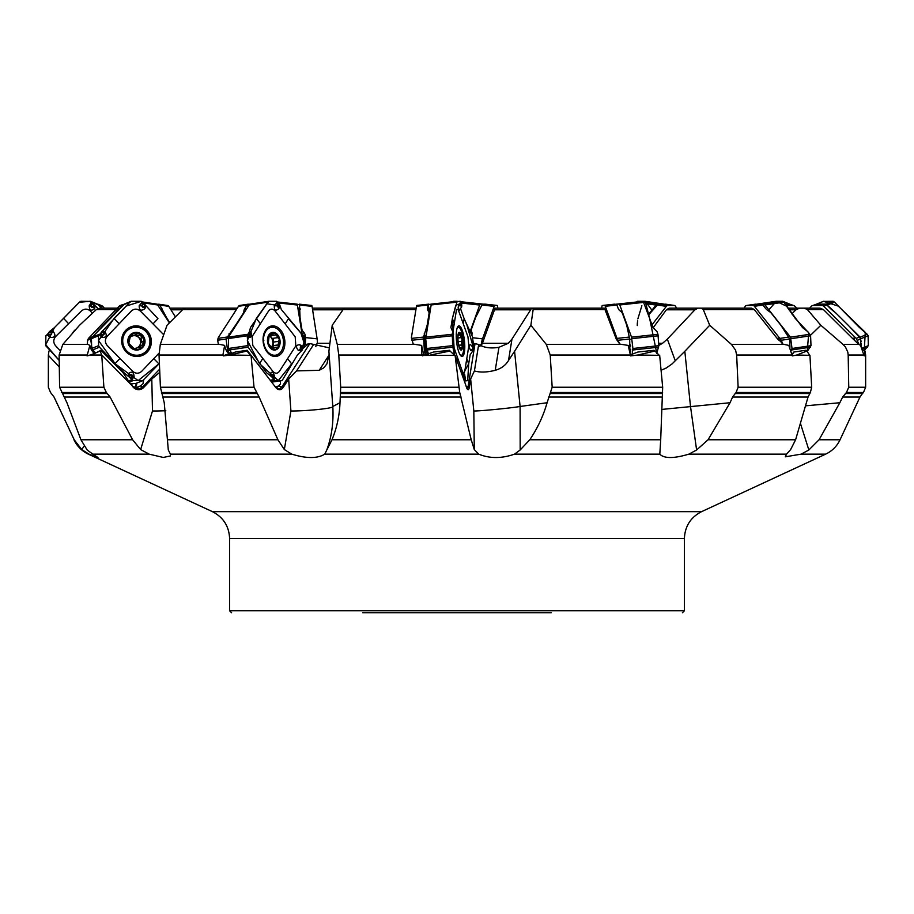<?xml version="1.0" encoding="UTF-8"?>
<svg xmlns="http://www.w3.org/2000/svg" width="914" height="914" viewBox="0 0 914 914"><rect width="100%" height="100%" fill="white"/><g stroke="black" fill="none" stroke-linecap="round" stroke-linejoin="round"><path stroke-width="1.37" d="M99.855 308.155L117.312 308.155L99.832 308.155L96.347 309.56L79.518 325.27L62.803 344.441L59.124 355.032L59.593 387.239L103.888 387.239L106.344 392.483L110.114 397.042L132.61 439.771L140.642 449.562L149.165 454.144L92.874 454.144L97.969 457.503L89.001 454.144L81.723 449.562L74.217 439.771L54.052 397.042L50.533 392.483L54.029 397.042L74.217 439.771M130.656 384.143A12.853 12.35 67.9 0 0 133.878 383.469M90.497 355.032L100.14 351.033L101.751 355.032L90.497 355.032L87.047 355.9L89.846 345.401A14.064 13.516 67.9 0 0 93.811 352.975L94.416 353.592M62.803 344.441L88.03 344.441L89.846 345.401M88.03 344.441L87.413 344.098L87.561 340.237L88.487 338.386L119.094 306.293A2.971 2.845 -112.1 0 1 120.054 305.642L122.91 304.488A2.971 2.845 67.9 0 0 122.213 305.025L119.448 308.692M185.611 308.155L237.309 308.155L185.633 308.155L182.743 309.56L167.022 325.27L160.293 344.441L159.036 355.032L160.418 387.239L254.035 387.239L259.13 397.042L277.913 439.771L284.334 449.562L291.806 454.144L170.427 454.144L170.37 455.995L163.24 457.446L149.165 454.144M160.293 344.441L219.977 344.441L218.332 344.098L217.658 340.237L218.389 337.495L238.508 306.293A2.971 2.091 -98.5 0 1 239.697 305.447A2.971 2.091 -98.5 0 1 239.925 305.436M170.427 454.144L168.302 449.985L164.246 402.731L160.418 387.239M254.035 387.239L251.03 355.329L229.962 355.032L223.404 355.9L222.913 355.032L224.627 345.401A14.064 9.894 81.5 0 0 227.94 352.975L229.197 354.598M219.977 344.441L224.627 345.401M800.413 423.331L808.867 449.985L801.11 454.144L785.309 456.817L786.554 454.144L790.644 449.562L795.603 439.771L808.045 397.042L810.375 392.483L811.678 387.239L809.941 355.329L796.779 355.032L792.301 355.9L788.816 345.401L782.784 344.098L781.31 340.237L779.116 337.495L777.86 338.214L782.784 344.098M661.679 409.438L730.046 402.731L732.582 397.042L736.078 392.483L738.124 387.239L736.661 355.032L735.576 350.153L731.474 344.441L709.71 325.27L684.826 351.284L690.504 406.479L696.617 449.985L688.882 454.144C673.824 458.645 664.124 458.645 659.805 454.144L659.508 453.435M530.863 325.27L533.159 309.56L532.862 308.155L531.674 308.178L511.966 339.128L508.275 343.298L498.953 347.297C491.035 348.68 484.283 347.766 478.673 344.544L475.052 343.584L468.048 386.93A9.883 6.981 -170.8 0 0 469.248 387.525L470.63 378.99L473.829 410.992A24.712 0.8 -5.7 0 0 495.742 409.392A24.712 0.8 -5.7 0 0 520.1 406.479L547.086 402.731L552.17 387.239L550.217 355.032L546.344 344.441L530.863 325.27L514.582 351.284L520.1 406.479L520.169 449.985L514.536 454.144C501.637 458.645 489.698 458.645 478.719 454.144L474.286 449.562L471.213 439.771L459.719 392.483L455.092 355.329L421.811 355.455A9.391 2.422 83.8 0 0 422.919 354.495L423.422 355.043A9.883 2.548 -96.2 0 1 422.679 355.866M332.799 406.479L339.997 402.731L340.705 387.239L338.786 355.032L337.277 344.441L332.228 325.27L328.903 351.284L332.799 406.479C333.713 422.097 331.713 436.595 326.789 449.985L324.767 454.144C317.501 458.645 306.51 458.645 291.806 454.144M92.874 454.144L87.173 449.985L80.935 439.771L132.61 439.771M80.935 439.771L66.951 402.731L59.593 387.239M101.751 355.032L103.888 387.239M344.11 308.155L416.156 308.155L344.121 308.155L332.228 325.27M337.277 344.441L415.436 344.441L413.197 344.098L411.414 337.495L416.464 306.293A2.971 0.765 -96.2 0 1 416.898 305.436A2.971 0.765 -96.2 0 1 416.921 305.436L428.552 304.168M229.962 355.032L246.94 351.033L250.333 355.032M421.811 355.455L421.674 345.401A14.064 3.622 83.8 0 0 423.445 352.975L424.153 354.963M415.436 344.441L421.674 345.401M326.789 449.985L331.988 439.771L471.213 439.771M339.997 402.731C339.482 415.733 336.82 428.083 331.988 439.771M546.344 344.441L622.023 344.441L619.806 344.098L616.664 337.495L616.264 339.117L604.44 308.155L532.862 308.155L604.451 308.155M616.264 339.117L619.806 344.098M552.17 387.239L662.673 387.239L659.668 355.329L637.744 355.032L630.591 355.9L628.181 345.401L622.023 344.441M430.277 355.032L450.031 351.033L454.292 355.032M520.169 449.985L529.777 439.771L660.696 439.771L659.805 454.144L514.536 454.144M662.673 387.239L660.696 439.771M547.086 402.731C543.384 415.801 537.615 428.14 529.777 439.771M658.708 343.298L662.536 343.298L667.346 339.128L694.914 309.8L697.93 308.178L701.266 308.155L703.277 309.56L709.71 325.27M777.86 338.214L777.711 339.117L754.279 309.56L751.696 308.155L701.266 308.155L751.719 308.155M777.711 339.117L779.551 340.831M637.744 355.032L654.984 351.033L658.971 355.032M696.617 449.985L708.053 439.771L795.603 439.771M730.046 402.731L708.053 439.771M791.81 313.925L795.923 309.8L799.636 308.178L804.229 308.155L807.405 309.56L820.841 325.27L810.455 335.335M820.841 325.27L843.062 344.441L859.057 344.441L856.247 338.386L855.264 337.495L853.23 339.117L823.411 309.56L819.995 308.155L804.229 308.155M853.23 339.117L858.475 344.098M805.497 405.839L839.84 402.731L842.662 397.042L846.455 392.483L848.752 387.239L848.181 355.032L847.804 352.107L845.519 347.137L843.062 344.441M796.779 355.032L806.891 351.033L809.541 355.032M848.752 387.239L865.649 387.239L865.638 355.032L864.176 355.9L860.554 345.401L859.057 344.441M808.867 449.985L819.07 439.771L840.046 439.771L859.971 397.042L842.662 397.042M839.84 402.731L819.07 439.771M787.891 308.167L791.021 308.155M864.77 355.032L865.044 351.033L865.638 355.032M672.544 308.155L669.128 308.178L666.386 309.8L653.087 327.852M569.89 308.155L495.068 308.178L482.409 343.298L508.275 343.298M50.121 350.279L48.956 351.033L48.362 355.032L48.351 387.239L50.533 392.483M102.322 308.155L98.472 304.362L101.74 305.687A2.971 2.845 112.1 0 1 102.711 306.361L104.39 308.155L109.749 308.155M98.472 304.362L97.535 304.168M84.088 446.203L81.723 449.562M48.351 355.329L59.296 367.051M316.781 344.087L316.221 345.195M481.187 345.195L481.735 343.138L480.376 345.778L482.409 343.298M662.536 343.298L658.823 345.412M475.052 343.584L474.115 343.55L473.612 344.989M251.03 355.329L275.331 386.908L278.21 388.918L279.764 388.758L281.912 386.93L309.846 343.584L329.348 347.857M309.846 343.584L304.202 344.852M158.853 304.225L167.353 305.482A2.971 2.091 98.5 0 1 167.559 305.505A2.971 2.091 98.5 0 1 168.77 306.361L175.397 316.895M169.696 322.608L166.896 318.152A19.777 8.912 -141.6 0 1 165.822 316.255L159.813 305.025L157.208 304.168M305.173 344.601L305.619 338.626A9.391 2.422 -83.8 0 0 305.482 337.563L305.07 334.912A7.415 4.947 -160 0 0 303.437 331.885A7.415 4.947 -160 0 1 301.791 328.857L300.123 318.152A19.777 13.207 -160 0 1 300.009 316.255L299.484 304.168L311.605 305.482A2.971 0.765 96.2 0 1 311.628 305.482A2.971 0.765 96.2 0 1 312.062 306.361L317.124 338.831A9.391 2.422 96.2 0 1 317.329 342.841L315.844 346.395M311.628 305.482L297.336 304.488M298.57 311.64L298.033 308.167M298.581 311.48A1.485 0.948 -175.9 0 0 299.324 310.909L299.049 314.713M298.581 311.194A1.485 1.017 174.7 0 0 299.324 310.474L300.238 309.252M298.375 310.372L298.49 310.246A1.485 1.017 174.7 0 0 299.244 309.538L299.324 310.474L300.226 308.852M297.975 307.801L299.244 309.538M304.008 343.07A1.485 0.743 -179.5 0 0 304.213 342.853L304.145 344.327M303.597 339.323L303.597 339.254A1.485 0.743 -179.5 0 0 304.248 338.854L304.213 342.853M303.597 339.254L303.597 339.083A1.485 0.788 176.6 0 0 304.259 338.591L305.63 338.877M303.597 339.083L303.528 337.837A1.485 0.788 176.6 0 0 304.179 337.346L304.259 338.591L305.619 338.626M303.322 336.798A1.485 0.937 155.9 0 0 303.882 336.112L304.179 337.346L305.07 334.912M302.717 335.152A1.485 1.063 116 0 0 302.74 334.855L303.882 336.112M303.437 331.885L302.74 334.855M481.735 343.138L479.873 346.395M481.804 344.087L481.804 344.909M497.844 308.155L497.536 306.293A2.971 0.765 96.2 0 0 497.102 305.436A2.971 0.765 96.2 0 0 497.079 305.436L494.817 305.482A2.971 0.765 96.2 0 0 494.188 306.361L482.523 338.831A9.391 2.422 96.2 0 0 481.507 342.841M471.83 334.947L471.853 334.912A7.415 5.233 170.8 0 0 472.047 332.947A7.415 5.233 170.8 0 0 471.704 331.885A7.415 5.233 170.8 0 1 471.361 330.811A7.415 5.233 170.8 0 1 471.555 328.857L475.394 318.152A19.777 13.961 170.8 0 1 476.263 316.255L481.941 305.025L482.672 304.168L485.448 304.168M676.691 308.155L675.492 306.293A2.971 2.091 98.5 0 0 674.304 305.447A2.971 2.091 98.5 0 0 674.075 305.436L667.894 305.482A2.971 2.091 98.5 0 0 666.34 306.361L651.979 324.836M648.449 315.079L657.383 305.025L659.005 304.168L665.986 304.236M796.688 308.155L794.906 306.293A2.971 2.845 112.1 0 0 792.895 305.436L786.074 305.47M785.183 304.168L789.765 304.168L793.946 305.642M865.044 351.033L863.879 350.279A9.883 1.12 -45.3 0 1 863.81 350.302L863.376 350.473M853.493 338.214L855.047 340.831M855.264 337.495L823.777 306.293A2.971 2.845 -112.1 0 0 821.72 305.436L813.277 305.482A2.971 2.845 -112.1 0 0 811.289 306.361L809.61 308.155L791.044 308.155M812.26 305.687L816.533 304.168L826.165 304.488A2.971 2.845 67.9 0 1 826.896 305.025L830.209 308.304A7.415 1.885 -137 0 0 833.419 311.046A7.415 1.885 -137 0 1 836.63 313.788L847.312 324.367A19.777 5.016 -137 0 1 849.175 326.287L859.48 337.072L860.611 338.991L860.942 345.88M806.891 351.033L805.668 350.279A9.883 4.456 -38.4 0 1 805.497 350.302L793.855 352.039L791.924 354.506M792.438 354.278L793.855 352.039M779.116 337.495L754.37 306.293A2.971 2.091 -98.5 0 0 752.816 305.436L746.647 305.482A2.971 2.091 -98.5 0 0 746.441 305.505A2.971 2.091 -98.5 0 0 745.23 306.361L744.099 308.155M755.147 304.225L762.322 304.488A2.971 2.091 81.5 0 1 762.882 305.025L765.486 308.304A7.415 4.079 -147.8 0 0 768.628 311.046A7.415 4.079 -147.8 0 1 771.77 313.788L780.168 324.367A19.777 10.877 -147.8 0 1 781.55 326.287L789.719 338.991L789.936 347.309M684.826 351.284L672.053 363.932L666.34 367.965L661.233 370.227M654.984 351.033L654.047 350.279A9.883 6.604 -20 0 1 653.807 350.302L637.892 352.039L630.043 354.963M616.253 338.214L617.624 340.831M616.664 337.495L605.285 306.293A2.971 0.765 -96.2 0 0 604.645 305.436L602.395 305.482A2.971 0.765 -96.2 0 0 602.372 305.482A2.971 0.765 -96.2 0 0 601.938 306.361L601.663 308.155M630.717 349.616L630.397 350.622A1.485 1.348 -40.7 0 0 630.214 350.965L630.546 349.319M630.557 344.978L630.74 345.949A1.485 1.348 -104.4 0 0 630.511 346.463L630.557 344.978M630.089 345.412L630.74 345.949M614.528 304.168L602.395 305.482L616.664 304.488A2.971 0.765 83.8 0 1 616.916 305.025L618.115 308.304A7.415 5.176 -171.1 0 0 620.343 311.046A7.415 5.176 -171.1 0 1 622.583 313.788L626.433 324.367A19.777 13.813 -171.1 0 1 626.947 326.287L629.677 338.991L629.86 350.279A14.064 3.622 83.8 0 1 629.689 352.164M473.829 410.992L474.286 449.562M455.092 355.329L466.003 385.742A7.449 1.919 -96.2 0 0 467.694 389.513A7.449 1.919 -96.2 0 0 469.248 387.525M470.63 378.99L474.423 370.913C480.033 372.604 486.968 372.398 495.228 370.307C501.226 368.582 505.659 365.303 508.515 360.482L514.582 351.284M478.673 344.544L474.423 370.913M423.045 354.872L425.49 354.815L433.464 352.039L449.38 350.302A9.883 6.981 9.2 0 0 449.608 350.279L449.677 350.45M464.381 381.012L465.329 383.846M450.031 351.033L449.608 350.279L450.031 351.033M466.22 386.565A6.181 4.364 9.2 0 0 468.048 386.93L467.203 388.941M431.202 304.168L428.232 304.488A2.971 0.765 83.8 0 0 428.095 305.025L427.569 308.304A7.415 4.89 160.3 0 0 427.706 310.04A7.415 4.89 160.3 0 0 428.289 311.046A7.415 4.89 160.3 0 1 428.872 312.051A7.415 4.89 160.3 0 1 429.009 313.788L427.306 324.367A19.777 13.047 160.3 0 1 426.815 326.287L423.559 337.072L424.336 350.279A14.064 3.622 83.8 0 0 425.101 352.793L425.478 353.844L425.855 351.547L424.702 345.995L424.736 338.648L426.107 335.13M425.924 354.769A7.415 5.233 9.2 0 1 425.478 353.844M430.368 308.715A1.485 1.257 24.6 0 1 429.911 308.007L430.608 307.287M430.277 309.298L429.466 311.068A1.485 1.257 24.6 0 1 428.883 310.246L429.911 308.007M429.466 311.068L429.431 311.171A1.485 1.245 17.8 0 1 428.826 310.36L428.3 304.373M429.431 311.171L429.18 311.937A1.485 1.245 17.8 0 1 428.575 311.126L428.232 304.488M428.529 311.366L427.569 308.304M429.18 311.937L429.82 314.073M425.684 338.511L425.25 345.503A1.485 0.674 -11 0 0 424.702 345.995M425.684 338.26A1.485 1.097 24.1 0 1 425.067 337.449L424.37 333.37M425.673 338.557A1.485 1.063 12.9 0 1 424.941 337.769L424.256 333.77M425.775 339.425L425.467 339.437A1.485 1.063 12.9 0 1 424.736 338.648M426.37 345.446L425.25 345.503L426.038 349.548A1.485 0.674 -11 0 0 425.478 350.051L424.279 350.016M426.038 349.548L426.084 349.731A1.485 0.72 -14.7 0 0 425.524 350.302L424.336 350.279M426.084 349.731L426.404 350.976A1.485 0.72 -14.7 0 0 425.855 351.547L426.404 352.747A1.485 0.88 -34.5 0 1 426.849 351.959L427.981 352.518A1.485 1.04 -72.7 0 0 427.786 353.832L426.404 352.747M428.072 354.392L428.14 353.958A1.485 1.017 102.1 0 1 428.14 352.987M458.131 334.947L460.005 333.256L460.964 337.654L462.107 339.117L461.673 341.299L458.154 341.71M461.673 341.299L458.154 341.676M461.353 347.651L462.347 347.069A8.283 2.136 -96.2 0 1 460.485 349.159L462.347 347.069L461.776 344.978L458.794 345.309M461.776 344.978L461.593 341.333M460.073 334.912L458.211 335.107M457.937 337.997L460.964 337.654M458.451 344.898L458.382 343.298A8.283 2.136 -96.2 0 1 458.143 335.347L458.154 334.867M459.479 347.446L461.273 347.594M458.382 343.298A8.283 2.136 -96.2 0 0 460.062 348.622A8.283 2.136 -96.2 0 0 460.485 349.159L459.434 347.617M458.143 335.347A8.283 2.136 -96.2 0 1 458.474 334.01A8.283 2.136 -96.2 0 1 460.005 333.256A8.283 2.136 -96.2 0 1 462.107 339.117A8.283 2.136 -96.2 0 1 462.347 347.069M459.616 353.947A14.087 3.622 83.8 0 0 461.387 355.26A14.087 3.622 83.8 0 0 463.478 340.853A14.087 3.622 83.8 0 0 458.348 327.246A14.087 3.622 83.8 0 0 456.886 328.903M280.347 380.864L280.484 383.869L278.713 385.879A6.181 3.428 32.8 0 0 281.912 386.93A9.883 5.484 -147.2 0 0 283.157 387.525L288.653 378.99L290.915 410.992L284.334 449.562M283.157 387.525A7.449 5.233 -98.5 0 1 275.137 386.633A7.449 5.233 -98.5 0 1 274.668 385.742M288.653 378.99L296.604 370.913L319.226 370.307L323.579 367.965L326.892 363.932L329.12 354.312M313.593 344.544L296.604 370.913M222.959 355.455A9.391 6.604 81.5 0 0 226.181 354.495L226.501 355.043A9.883 6.958 -98.5 0 1 225.13 355.695M226.592 355.032L226.181 354.495L228.009 354.815L235.344 352.039L246.997 350.302A9.883 5.484 32.8 0 0 247.168 350.279L264.592 372.775M277.845 304.75L277.787 305.962A0.834 0.583 81.5 0 0 278.827 306.693L278.839 308.624L280.004 305.607L281.318 309.503L302.42 334.787L303.277 336.272L304.328 346.052L303.825 347.537L309.001 343.55M246.94 351.033L247.168 350.279M278.713 385.879L276.245 387.776M275.16 386.645L277.936 386.234M249.933 304.168L247.511 304.488A2.971 2.091 81.5 0 0 247.02 305.025L244.906 308.304A7.415 3.302 142.1 0 0 243.924 311.046A7.415 3.302 142.1 0 1 242.953 313.788L236.12 324.367A19.777 8.797 142.1 0 1 234.772 326.287L226.066 338.991L227.563 350.279A14.064 9.894 81.5 0 0 229.151 352.793L229.974 353.844L231.025 352.21M268.945 335.861A6.375 4.49 -98.5 0 1 271.195 337.563A6.375 4.49 -98.5 0 1 272.795 343.698A6.375 4.49 -98.5 0 1 271.161 347.343M273.48 342.087L278.667 341.299L273.48 342.087L273.012 347.651M273.709 342.03L272.978 338.34M277.399 337.677L272.463 338.42L271.195 337.563L270.533 335.369M263.838 340.351L263.563 341.425M272.269 348.874L273.949 348.622L272.829 349.159L274.611 347.457L278.347 347.069L278.222 344.978L273.103 345.743M278.222 344.978L278.564 341.333M277.707 337.62L279.307 339.117A8.283 5.827 -98.5 0 1 278.347 347.069A8.283 5.827 -98.5 0 1 272.829 349.159L268.282 343.298L269.23 335.347L274.748 333.256L278.073 337.506M275.594 334.912L270.487 335.667M274.017 333.13L274.748 333.256A8.283 5.827 -98.5 0 1 279.307 339.117L278.667 341.299M272.463 338.42L277.605 337.654M272.829 349.159A8.283 5.827 -98.5 0 1 268.282 343.298A8.283 5.827 -98.5 0 1 269.23 335.347L270.361 334.867L269.493 335.004M269.413 335.084L271.047 335.289L269.093 335.575M276.496 347.651L277.433 347.868M269.23 335.347A8.283 5.827 -98.5 0 1 274.748 333.256M267.162 351.102A14.087 9.905 81.5 0 0 275.582 355.18A14.087 9.905 81.5 0 0 283.317 339.791A14.087 9.905 81.5 0 0 271.447 327.315A14.087 9.905 81.5 0 0 263.78 336.535A14.087 9.905 81.5 0 0 267.162 351.102M271.435 355.603A14.087 9.905 81.5 0 0 273.08 355.557L275.582 355.18M271.447 327.315L268.945 327.68A14.087 9.905 81.5 0 0 267.345 328.115M165.788 410.694A24.712 2.536 -1.3 0 1 152.489 410.992L140.642 449.562M102.151 355.329L133.273 386.908L137.306 388.907L139.556 388.758L142.698 386.93L159.642 369.176M143.635 380.178L142.938 383.869L140.562 385.879A6.181 1.577 43.7 0 0 142.698 386.93A9.883 2.525 -136.3 0 0 143.647 387.525L151.793 378.99L159.779 372.295M143.647 387.525A7.449 7.152 -112.1 0 1 132.187 385.742M86.819 355.455A9.391 9.026 67.9 0 0 91.286 354.495L91.331 355.043M100.14 351.033L100.94 350.279L122.842 372.444L130.862 384.406M133.215 386.885L132.324 385.982L134.929 387.673L136.849 387.742L140.562 385.879L135.786 387.799M100.94 350.279A9.883 2.525 43.7 0 1 100.883 350.302L93.445 354.118M119.071 308.304A7.415 0.823 135.4 0 0 116.661 311.046A7.415 0.823 135.4 0 1 114.239 313.788L104.127 324.367A19.777 2.182 135.4 0 1 102.277 326.287L90.646 338.991L92.268 350.279A14.064 13.516 67.9 0 0 94.256 352.793L94.805 353.364M124.133 304.168L123.173 304.808M130.508 383.96L133.764 383.469M132.907 348.12A6.375 6.124 67.9 0 0 135.969 348.211M129.971 337.506A6.375 6.124 -112.1 0 1 140.413 343.698A6.375 6.124 -112.1 0 1 137.614 347.537M142.013 341.87L140.779 338.283M134.644 349.182L137.466 347.594L134.529 349.159L128.748 343.298L130.645 335.347L134.415 335.187L138.322 333.256L142.413 337.62L140.448 338.409L138.688 337.563L136.095 334.021M140.242 347.857L140.413 343.698L141.419 342.11L143.201 341.39M134.838 335.05L132.701 335.884L130.565 335.438M142.413 337.62L144.115 339.117L142.481 344.909L140.63 345.663M137.466 347.594L142.218 347.069L142.561 344.978L140.699 345.743M141.419 342.11L143.338 341.333M139.728 334.912L137.854 335.667M141.396 347.708L142.218 347.069A8.283 7.963 -112.1 0 1 128.748 343.298A8.283 7.963 -112.1 0 1 130.645 335.347L132.576 334.867L130.713 335.632M136.14 333.907L136.894 333.187M134.918 349.239L136.46 348.622L135.912 349.251M130.645 335.347A8.283 7.963 -112.1 0 1 144.115 339.117A8.283 7.963 -112.1 0 1 142.218 347.069M126.92 351.102A14.087 13.539 67.9 0 0 148.868 336.158A14.087 13.539 67.9 0 0 131.033 328.195A14.087 13.539 67.9 0 0 126.92 351.102M131.033 328.195L130.108 328.572A14.087 13.539 67.9 0 0 126.006 351.479A14.087 13.539 67.9 0 0 140.71 354.678L141.624 354.301M551.211 612.723L362.789 612.723M101.717 308.155L97.387 304.156M49.265 334.375L50.43 334.593A0.834 0.8 -67.9 0 0 51.184 333.199L53.4 331.691L50.281 330.948L50.853 332.353L49.413 331.668L54.497 327.566L79.449 302.168L80.889 301.277L90.726 301.403M90.303 301.277L94.188 304.808L91.32 302.465L89.218 305.687C89.332 310.383 91.16 311.366 94.702 308.624L94.999 305.607L98.026 308.509L89.903 301.277L79.324 302.306L58.576 323.51M92.405 313.251L90.269 310.954C87.413 308.566 84.488 308.555 81.483 310.909L55.674 336.489C53.263 339.494 53.172 342.51 55.377 345.526L59.753 350.222M94.188 304.808L94.999 305.607L93.468 306.304L93.879 305.367L92.028 303.528L91.24 304.705L91.994 303.437M91.503 304.75L91.263 305.962A0.834 0.8 -67.9 0 0 92.6 306.693L93.879 305.367M72.126 333.713A15.389 14.784 112.1 0 1 74.742 330.297A15.389 14.784 112.1 0 1 76.296 328.949M54.452 327.6L45.723 344.704L59.204 360.436L45.7 345.663L45.883 335.781L49.939 331.931M49.413 331.668L47.117 334.832L50.441 337.506C55.126 337.552 56.108 335.609 53.4 331.691M50.43 334.593L50.396 334.912A1.154 1.108 112.1 0 0 51.435 332.993L49.904 332.079L48.008 333.907M130.119 383.446L135.718 383.48L142.984 380.578M124.43 304.099L92.268 337.163L91.446 338.648L91.651 348.485L95.456 352.941M101.922 334.375L103.099 334.593A0.834 0.8 67.9 0 0 103.773 333.199L104.916 331.691L102.471 330.948L103.328 332.353L101.854 331.668L129.902 302.168L131.376 301.277L141.064 301.277L145.166 304.808L141.967 302.465L139.191 305.687C139.145 310.383 141.076 311.366 144.96 308.624L145.817 305.607L157.825 318.563M163.697 334.707L140.23 310.954C137.249 308.566 134.324 308.555 131.456 310.909L107.018 336.489C104.779 339.494 104.847 342.51 107.224 345.526L132.77 371.404C135.752 373.792 138.688 373.803 141.556 371.45L159.002 353.17M145.166 304.808L145.817 305.607L144.538 306.304L144.938 305.367L143.007 303.528L142.218 304.705L142.961 303.437M142.55 304.75L142.367 305.962A0.834 0.8 67.9 0 0 143.749 306.693L144.938 305.367M125.755 330.297A15.389 14.784 -112.1 0 1 146.777 330.422A15.389 14.784 -112.1 0 1 147.245 352.061A15.389 14.784 -112.1 0 1 134.906 356.346A15.389 14.784 -112.1 0 1 122.807 346.737A15.389 14.784 -112.1 0 1 124.784 331.416A15.389 14.784 -112.1 0 1 125.755 330.297M131.856 377.036L132.039 375.837A0.834 0.8 67.9 0 0 130.656 375.094L128.463 373.563L128.314 376.282L124.144 372.855L99.443 347.183L98.598 345.663L98.518 335.781L102.448 331.931M101.854 331.668L99.523 334.832L102.14 337.506C106.412 337.552 107.338 335.609 104.916 331.691M119.243 323.705L114.056 318.46L98.563 340.614L115.278 363.886L138.174 380.601L159.402 363.429L142.664 380.658L133.238 380.544L129.171 377.002L132.164 379.436L134.107 376.545C133.73 372.021 131.856 371.027 128.463 373.563M143.087 380.532L135.718 383.48M129.171 377.002L128.314 376.282L129.811 375.505L129.457 376.419L131.433 378.35M132.039 375.837L132.302 375.905A1.154 1.108 -112.1 0 0 130.405 374.877L129.457 376.419M103.099 334.593L103.019 334.912A1.154 1.108 -112.1 0 0 103.956 332.993L102.437 332.079L100.631 333.907M269.013 301.3L250.139 304.099L249.145 304.968L228.386 337.163L228.569 348.485L232.19 353.718M250.139 304.099L269.059 301.289M249.716 334.375L250.596 334.593A0.834 0.583 81.5 0 0 251.007 333.199L250.779 331.691L249.659 330.948L250.585 332.353L249.453 331.668L250.459 327.566L267.996 302.168L269.116 301.277L276.474 301.277L279.695 304.808L277.022 302.465L274.314 305.687C274.131 310.383 275.628 311.366 278.839 308.624M285.134 323.887L275.08 310.954C272.76 308.566 270.613 308.555 268.647 310.909L252.15 336.489L252.79 345.526L272.898 371.404C275.217 373.792 277.365 373.803 279.33 371.45L295.828 345.869L295.188 336.82L285.134 323.887L288.481 318.7M279.695 304.808L279.33 306.304L279.615 305.367L278.073 303.437M277.787 305.962L277.479 305.916A1.154 0.811 -98.5 0 0 278.919 306.933L279.615 305.367M265.528 330.297A15.389 10.819 -98.5 0 1 270.258 326.332A15.389 10.819 -98.5 0 1 282.917 333.69A15.389 10.819 -98.5 0 1 282.449 352.061A15.389 10.819 -98.5 0 1 274.737 356.471A15.389 10.819 -98.5 0 1 264.272 346.749A15.389 10.819 -98.5 0 1 265.528 330.297M273.949 377.036L274.017 375.837A0.834 0.583 81.5 0 0 272.966 375.094L270.293 373.563L271.047 376.282L266.671 372.855L248.151 347.183L247.203 335.781L249.956 331.931M249.453 331.668L247.705 334.832L248.928 337.506C251.636 337.552 252.253 335.609 250.779 331.691M302.077 347.411L301.209 347.194A0.834 0.583 81.5 0 0 300.786 348.588L298.352 350.496L301.392 350.942L301.06 349.456L302.157 350.153L297.53 354.792L282.575 379.801L281.695 380.658L275.057 380.544L271.915 377.002L274.029 379.436L274.451 376.545C273.514 372.021 272.132 371.027 270.293 373.563M271.915 377.002L271.047 376.282L272.315 375.505L273.709 378.35M274.017 375.837L274.166 375.905A1.154 0.811 -98.5 0 0 272.715 374.877L272.144 376.419M303.825 347.537L301.814 349.868M302.157 350.153L303.345 347.069L299.838 344.727C295.999 344.852 295.508 346.772 298.352 350.496M301.209 347.194L301.14 346.897A1.154 0.811 -98.5 0 0 300.569 348.828L301.837 349.719L303.048 347.88M250.596 334.593L250.493 334.912A1.154 0.811 -98.5 0 0 251.076 332.993L249.968 332.079L248.745 333.907M452.407 330.948L450.899 327.566L452.373 318.46L457.194 301.277L431.282 304.099L425.696 338.648L426.678 348.485L428.597 354.266M461.147 304.75L461.673 306.83L459.342 310.394L458.108 307.195L460.302 302.465L461.056 302.888L460.256 301.277L431.271 304.099L430.974 304.968L456.737 302.168M460.839 309.458L464.152 318.7L472.298 336.272L473.772 346.052L472.687 351.067M452.464 343.173L462.358 371.404C463.387 373.792 464.175 373.803 464.723 371.45L468.848 345.869L467.945 336.82L458.668 310.954C457.64 308.566 456.851 308.555 456.303 310.909L452.921 331.828M461.764 306.11L461.056 302.888L461.741 304.808M461.136 303.437L455.812 305.23L452.373 318.46L454.498 355.123L452.59 345.663L452.361 333.564M461.661 306.704L461.787 304.979M461.216 305.962L461.547 307.195L461.81 305.207M456.612 330.297A15.389 3.964 -96.2 0 1 458.702 325.91A15.389 3.964 -96.2 0 1 463.512 334.901A15.389 3.964 -96.2 0 1 464.415 352.061A15.389 3.964 -96.2 0 1 462.027 356.483A15.389 3.964 -96.2 0 1 457.411 346.932A15.389 3.964 -96.2 0 1 456.612 330.297M473.189 347.411L473.566 347.914L472.858 347.194L472.664 348.828L470.71 350.496L472.824 350.942L472.892 349.456L473.326 350.153L470.15 354.792L468.676 363.898L467.694 380.658L465.626 380.544L464.392 376.854L464.929 379.436M464.198 380.704L465.626 380.544L465.18 379.653L463.878 379.801M468.699 363.738L462.301 375.426L463.604 376.282L462.004 371.929L464.86 375.014M465.123 377.619L464.666 374.603L462.153 373.563M465.066 379.299L465.112 377.059M464.255 377.002L463.604 376.282L464.301 375.505L465.1 378.35M465.1 377.036L464.403 374.877L464.381 376.419M473.326 350.153L473.635 348.257L473.258 349.868M470.71 350.496C468.699 346.772 468.676 344.852 470.641 344.727L473.635 348.257L467.054 325.567M473.566 347.914L472.892 349.456L473.246 347.069M452.681 333.873L452.944 331.931L453.447 334.867L452.122 334.81M636.384 302.168L637.526 301.277L643.159 301.277L649.648 318.46L656.789 353.33L658.834 345.663L657.966 334.284L657.04 331.668L652.973 327.566L649.648 318.46L645.215 301.277L616.756 304.156L616.459 305.036L616.756 304.156L619.304 304.099L619.783 304.968L631.528 337.163L632.922 348.485L632.111 354.723M756.792 304.168L763.841 304.099L764.972 304.968L790.507 337.163L792.027 348.485L791.181 350.519M776.112 301.289L786.531 306.167L795.306 318.46L808.764 332.867L807.188 351.582L810.992 345.663L810.592 335.781L807.805 331.668L802.526 327.566L783.835 302.168L782.818 301.277L776.192 301.277L756.861 304.156L776.157 301.277M813.277 305.482L816.613 304.156L826.165 304.099L835.202 312.462M849.506 326.629L860.131 337.163L861.137 341.63M861.205 343.664L861.285 346.337M823.48 301.323L838.321 306.121L865.284 332.365L864.233 350.553L868.3 345.663L868.117 335.781L867.215 334.284L859.503 327.566L834.551 302.168L833.111 301.277L823.274 301.403M785.16 304.122L789.867 304.168M773.804 301.631L771.462 302.168M648.312 314.599L656.858 304.156L663.895 304.099L644.941 301.289M645.273 301.334L663.861 304.099L664.855 304.968M470.139 331.611L479.679 305.036L480.158 304.156L482.718 304.099L483.026 304.968L482.718 304.099L460.53 301.689L482.729 304.099M456.817 301.277L453.744 301.277L453.241 302.168M278.244 302.945L297.541 305.036L297.244 304.156L302.134 334.455M268.453 302.168L268.785 301.277L270.841 301.277M169.376 322.916L157.139 304.156L142.31 301.951L157.174 304.156M130.165 302.168L131.182 301.277L134.689 301.277M114.056 318.46L126.029 306.121L141.27 301.323M291.772 363.738L278.313 380.601L259.576 363.738L247.363 340.511L256.331 318.46L266.808 303.768L280.004 305.733M288.367 318.563L300.957 333.153L303.951 342.51L301.243 351.067M464.106 318.563L464.712 320.243M466.14 323.727L466.494 324.447M636.521 301.997L643.01 301.517M641.868 305.733L637.915 318.7M637.675 320.243L637.298 323.727M637.275 324.447L637.264 325.567M774.352 303.574L768.8 309.789M777.471 301.277L771.702 301.94M651.831 310.063L647.192 303.768M644.896 301.277L643.49 301.277M130.851 301.437L132.461 301.277M115.964 309.56L96.347 309.56M134.381 387.49A5.69 5.461 67.9 0 0 136.129 383.366M86.796 355.032L59.124 355.032M236.395 309.56L182.743 309.56M222.913 355.032L159.036 355.032M229.597 538.563L229.597 610.746L684.403 610.746L684.403 538.563L229.597 538.563C229.083 526.27 223.359 517.29 212.414 511.657L701.586 511.657L825.639 454.144L801.11 454.144M786.554 454.144L688.882 454.144M478.719 454.144L324.767 454.144M89.001 454.144L88.361 454.144C81.872 451.048 77.062 446.261 73.954 439.771M167.708 439.771L277.913 439.771M161.47 392.483L256.126 392.483M61.524 392.483L106.344 392.483M161.904 393.534L256.994 393.534M62.438 393.534L107.452 393.534M163 397.042L259.13 397.042M64.597 397.042L110.114 397.042M415.927 309.56L342.624 309.56M421.765 355.032L338.786 355.032M340.591 392.483L459.719 392.483M340.705 387.239L458.565 387.239M340.454 393.534L460.119 393.534M340.179 397.042L461.159 397.042M605.491 309.56L533.159 309.56M630.043 355.032L550.217 355.032M550.913 392.483L662.593 392.483M550.228 393.534L662.41 393.534M548.663 397.042L662.079 397.042M754.279 309.56L703.277 309.56M731.474 344.441L784.406 344.441M791.958 355.032L736.661 355.032M736.078 392.483L810.375 392.483M738.124 387.239L811.678 387.239M735.016 393.534L809.655 393.534M732.582 397.042L808.045 397.042M823.411 309.56L807.405 309.56M864.13 355.032L848.181 355.032M846.455 392.483L863.479 392.483L865.649 387.239M845.313 393.534L862.428 393.534L863.479 392.483M795.923 309.8L788.999 309.8M787.902 308.178L799.636 308.178M694.914 309.8L666.386 309.8M669.128 308.178L697.93 308.178M530.143 309.8L493.948 309.8M495.068 308.178L531.674 308.178M342.476 309.8L312.599 309.8M312.348 308.178L343.961 308.178M317.169 343.298L329.931 343.298M182.514 309.8L170.941 309.8M169.913 308.178L185.245 308.178M50.521 392.483L48.351 387.239L48.351 372.855M99.432 305.025L102.711 306.361M159.813 305.025L168.77 306.361M162.304 309.252L161.23 309.96M160.99 309.583L162.086 308.852M299.815 305.025L312.062 306.361M305.482 337.563L317.124 338.831M303.528 337.837L303.345 336.969M300.123 318.152L299.746 319.192M301.791 328.857L301.414 329.885M300.009 316.255L299.506 317.626M485.38 304.168L497.079 305.436L485.414 304.168M482.672 304.168L494.817 305.482M481.941 305.025L494.188 306.361M472.515 337.746L482.523 338.831M471.555 334.375L471.784 333.461M471.704 331.885L472.058 334.078M665.506 304.168L674.075 305.436M659.005 304.168L667.894 305.482M657.383 305.025L666.34 306.361M789.765 304.168L792.895 305.436M865.124 351.399A9.883 9.494 67.9 0 1 863.81 350.302M859.48 337.072L856.247 338.386M826.896 305.025L823.777 306.293M824.851 304.168L821.72 305.436M860.611 338.991L857.538 340.237M806.514 351.399A9.883 6.958 81.5 0 1 805.497 350.302M788.839 337.072L780.019 338.386M762.882 305.025L754.37 306.293M761.385 304.168L752.816 305.436M755.524 304.168L746.647 305.482M789.719 338.991L781.31 340.237M667.346 339.128L675.138 360.482M654.253 351.399A9.883 2.548 83.8 0 1 653.807 350.302M629.289 337.072L617.224 338.386M616.916 305.025L605.285 306.293M616.344 304.168L604.645 305.436M629.677 338.991L618.195 340.237M629.723 339.323L630.511 339.243M629.757 351.57L630.5 351.296M630.797 351.89L629.712 352.301M498.953 347.297L495.228 370.307M511.966 339.128L508.515 360.482M449.14 351.399A9.883 2.548 83.8 0 0 449.38 350.302M423.559 337.072L411.506 338.386M428.095 305.025L416.464 306.293M425.101 352.793L423.445 352.975M423.365 338.991L411.883 340.237M429.009 313.788L429.386 314.816M427.306 324.367L427.672 325.407M426.404 350.976L426.849 351.959L427.706 351.787M426.815 326.287L427.306 327.658M461.707 344.909L458.782 345.229M460.028 335.004L458.165 335.209M460.725 337.677L457.937 337.974M459.239 347.434A8.9 2.285 83.8 0 0 462.701 343.55A8.9 2.285 83.8 0 0 458.794 332.65A8.9 2.285 83.8 0 0 459.239 347.434M332.822 406.89A24.712 1.919 -4 0 1 316.598 409.643A24.712 1.919 -4 0 1 290.915 410.992M329.051 355.066L319.226 370.307M246.14 351.399A9.883 6.958 81.5 0 0 246.997 350.302M226.798 337.072L217.978 338.386M247.02 305.025L238.508 306.293M229.151 352.793L227.94 352.975M226.066 338.991L217.658 340.237M247.683 304.373L247.865 306.944M247.694 307.207L247.511 304.488M244.906 308.304L246.049 309.777M243.924 311.046L244.632 311.96M229.323 333.37L229.871 334.878M229.585 335.301L229.037 333.77M227.437 350.016L229.334 350.039M229.528 350.291L227.563 350.279M278.13 344.909L273.058 345.663M275.548 335.004L270.475 335.758M273.926 348.531L272.155 348.794M269.779 347.434A8.9 6.261 81.5 0 0 280.038 343.55A8.9 6.261 81.5 0 0 271.561 332.65A8.9 6.261 81.5 0 0 269.779 347.434M151.793 378.99L152.489 410.992M136.734 383.126A6.181 5.941 -112.1 0 1 134.975 387.685M99.626 351.399A9.883 9.494 67.9 0 0 100.883 350.302M91.72 337.072L88.487 338.386M122.213 305.025L119.094 306.293M90.646 338.991L87.561 340.237M92.84 350.279L92.268 350.279M139.693 335.004L137.831 335.758M142.298 337.654L140.448 338.409M132.633 334.947L130.782 335.701M136.46 348.531L134.781 349.217M130.485 347.434A8.9 8.546 67.9 0 0 144.778 343.55A8.9 8.546 67.9 0 0 134.015 332.65A8.9 8.546 67.9 0 0 130.485 347.434M68.584 323.705L63.683 318.46M91.263 305.962L91.32 302.465M94.702 308.624L92.84 306.933A1.154 1.108 112.1 0 1 90.989 305.916L89.218 305.687M92.6 306.693L93.228 306.064M91.72 302.168L98.803 305.036M51.184 333.199L50.59 332.57M50.441 337.506L50.396 334.912L47.117 334.832M157.962 318.7L153.004 323.887M142.367 305.962L141.967 302.465M144.96 308.624L143.944 306.933A1.154 1.108 -112.1 0 1 142.036 305.916L139.191 305.687M143.749 306.693L144.343 306.064M129.902 302.168L123.002 304.968M99.352 334.284L92.268 337.163M115.05 363.646L119.997 358.459M153.769 358.654L158.945 363.898M130.656 375.094L130.062 375.723M134.107 376.545L132.302 375.905L132.164 379.436M133.238 380.544L129.194 382.189M99.443 347.183L92.543 349.982M131.776 379.653L128.383 381.035M103.773 333.199L103.145 332.57M102.14 337.506L103.019 334.912L99.523 334.832M98.518 335.781L91.446 338.648M98.598 345.663L91.651 348.485M124.567 331.725A14.967 14.373 -112.1 0 1 145.315 330.651A14.967 14.373 -112.1 0 1 146.171 352.073A14.967 14.373 -112.1 0 1 134.541 356.289M142.698 353.809A14.224 13.664 -112.1 0 1 126.509 352.221M121.642 340.225A14.224 13.664 -112.1 0 1 132.13 327.806M260.399 323.705L256.331 318.46M278.827 306.693L279.238 306.064M274.314 305.687L277.479 305.916L277.022 302.465M267.996 302.168L249.145 304.968M247.751 334.284L228.386 337.163M259.507 363.646L262.844 358.459M287.579 358.654L291.657 363.898M272.966 375.094L272.566 375.723M274.451 376.545L274.029 379.436M275.057 380.544L271.092 381.138M281.695 380.658L271.858 382.121L281.729 380.658M248.151 347.183L229.288 349.982M273.96 379.653L270.361 380.19M300.786 348.588L301.277 349.228M299.838 344.727L301.14 346.897L303.345 347.069M251.007 333.199L250.516 332.57M248.928 337.506L250.493 334.912L247.705 334.832M247.203 335.781L227.872 338.648M247.534 345.663L228.569 348.485M278.37 354.141A14.967 10.522 -98.5 0 1 273.652 356.346M269.264 326.766A14.967 10.522 -98.5 0 1 274.417 327.498M274.291 355.375A14.224 10.008 -98.5 0 1 271.846 355.797M267.688 327.818A14.224 10.008 -98.5 0 1 270.144 327.509M464.152 318.7L463.307 323.887M454.235 323.705L452.373 318.46M461.65 306.693L461.753 306.064M458.394 305.687L461.022 305.916L460.302 302.465M452.213 334.284L425.775 337.163M457.263 361.361L457.72 358.459M466.791 358.654L468.676 363.898M464.598 375.094L464.495 375.723M467.694 380.658L464.312 381.024L467.694 380.658M452.818 347.183L427.055 349.982M472.858 347.194L470.641 344.727M472.812 348.588L473.029 349.228M453.058 334.375L452.144 336.558M453.55 334.421L452.167 336.98M453.39 334.593L453.447 333.199M452.11 335.781L425.696 338.648M452.59 345.663L426.678 348.485M645.215 301.277L619.304 304.099M645.547 302.168L619.783 304.968M657.966 334.284L631.528 337.163M658.606 347.183L632.842 349.982M658.32 335.781L631.905 338.648M658.834 345.663L632.922 348.485M782.818 301.277L763.841 304.099M783.835 302.168L764.972 304.968M809.861 334.284L790.507 337.163M810.364 347.183L791.513 349.982M810.592 335.781L791.25 338.648M810.992 345.663L792.027 348.485M823.697 301.277L816.613 304.156M833.111 301.277L826.165 304.099M834.551 302.168L827.65 304.968M867.215 334.284L860.131 337.163M867.455 347.183L862.839 349.057M868.117 335.781L861.034 338.648M868.3 345.663L862.359 348.074M783.287 301.551L789.57 304.099M637.526 301.277L639.914 301.631M645.604 302.477L656.858 304.156M645.844 303.574L655.738 305.036M453.744 301.277L455.469 301.471M460.702 302.043L480.158 304.156M461.102 303.025L479.679 305.036M277.479 302.008L297.244 304.156L277.479 302.008M143.201 302.82L158.133 305.036M212.414 511.657L88.361 454.144M804.251 308.155L820.018 308.155M825.639 454.144C832.128 451.048 836.938 446.261 840.046 439.771M862.428 393.534L859.971 397.042M728.389 308.155L672.567 308.155M381.138 308.155L312.337 308.155M212.711 308.155L169.901 308.155M684.403 538.563C684.917 526.27 690.641 517.29 701.586 511.657M158.67 304.179L167.559 305.505M471.361 330.811L471.864 333.964M665.746 304.179L674.304 305.447M755.33 304.179L746.441 305.505M428.586 304.168L416.898 305.436M428.872 312.051L429.534 313.902M460.45 355.352L461.387 355.26M457.411 327.349L458.348 327.246M248.254 304.179L239.697 305.447M270.315 348.051L275.045 347.354M229.597 610.746L231.573 612.723M684.403 610.746L682.427 612.723M90.623 301.357L97.695 304.225M131.033 301.369L124.098 304.179M453.058 332.09L452.647 331.302M643.159 301.277L616.756 304.156M823.377 301.357L816.305 304.225M782.967 301.369L789.902 304.179"/></g></svg>
